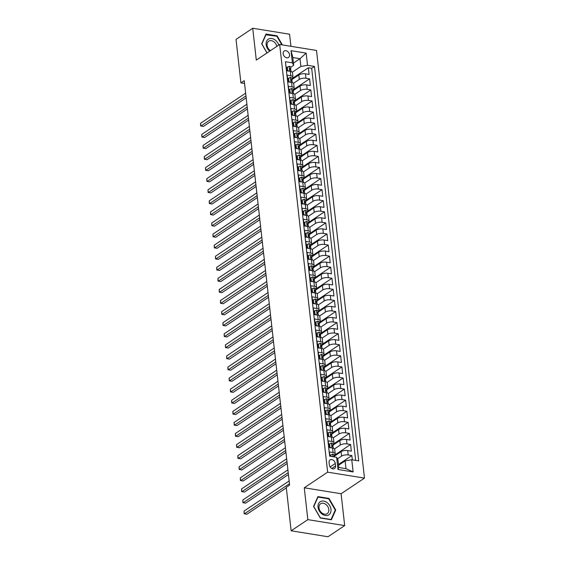 <?xml version="1.0" encoding="UTF-8"?>
<svg xmlns="http://www.w3.org/2000/svg" width="565" height="565" viewBox="0 0 565 565"><rect width="100%" height="100%" fill="white"/><g stroke="black" fill="none" stroke-linecap="round" stroke-linejoin="round"><path stroke-width="0.85" d="M283.157 53.753A3.856 2.874 56.2 0 0 285.219 57.171A3.856 2.874 56.2 0 0 288.482 57.475A3.856 2.874 56.2 0 0 289.527 54.784A3.856 2.874 56.2 0 0 287.465 51.366A3.856 2.874 56.2 0 0 284.202 51.062A3.856 2.874 56.2 0 0 283.157 53.753M290.919 46.302L289.562 34.211L252.725 28.25L236.029 39.409L240.909 82.893L244.56 83.486M364.482 478.117L316.513 50.447L279.675 44.487L327.644 472.163L364.482 478.117L341.105 493.739L304.267 487.779L307.84 519.638L344.678 525.591L341.105 493.739M344.678 525.591L327.983 536.75L291.145 530.789L307.84 519.638M285.685 64.106L286.695 70.794L290.332 71.381L290.827 75.816A4.824 1.829 -6.4 0 1 292.945 77.059A4.824 1.829 -6.4 0 1 292.14 78.245L291.83 78.45M290.827 75.816L287.19 75.23L287.938 81.876L291.575 82.462L292.07 86.897A4.824 1.829 -6.4 0 1 294.188 88.14A4.824 1.829 -6.4 0 1 293.383 89.327L293.073 89.531M292.07 86.897L288.433 86.304L289.181 92.957L292.818 93.543L293.313 97.971A4.824 1.829 -6.4 0 1 295.431 99.221A4.824 1.829 -6.4 0 1 294.626 100.401L294.316 100.612M293.313 97.971L289.676 97.385L290.424 104.031L294.061 104.624L294.556 109.052A4.824 1.829 -6.4 0 1 296.674 110.302A4.824 1.829 -6.4 0 1 295.869 111.482L295.559 111.686M294.556 109.052L290.919 108.466L291.667 115.112L295.297 115.698L295.799 120.133A4.824 1.829 -6.4 0 1 297.917 121.383A4.824 1.829 -6.4 0 1 297.105 122.563L296.802 122.767M295.799 120.133L292.162 119.547L292.91 126.193L296.54 126.779L297.042 131.214A4.824 1.829 -6.4 0 1 299.16 132.457A4.824 1.829 -6.4 0 1 298.348 133.644L298.045 133.849M297.042 131.214L293.405 130.628L294.153 137.274L297.783 137.86L298.285 142.295A4.824 1.829 -6.4 0 1 300.403 143.538A4.824 1.829 -6.4 0 1 299.591 144.725L299.288 144.93M298.285 142.295L294.648 141.702L295.396 148.355L299.026 148.941L299.528 153.369A4.824 1.829 -6.4 0 1 301.646 154.619A4.824 1.829 -6.4 0 1 300.834 155.799L300.531 156.011M299.528 153.369L295.891 152.783L296.639 159.429L300.269 160.022L300.771 164.45A4.824 1.829 -6.4 0 1 302.889 165.7A4.824 1.829 -6.4 0 1 302.077 166.88L301.774 167.085M300.771 164.45L297.134 163.864L297.882 170.51L301.512 171.096L302.014 175.531A4.824 1.829 -6.4 0 1 304.132 176.781A4.824 1.829 -6.4 0 1 303.32 177.961L303.017 178.166M302.014 175.531L298.377 174.945L299.125 181.591L302.755 182.177L303.257 186.612A4.824 1.829 -6.4 0 1 305.375 187.855A4.824 1.829 -6.4 0 1 304.563 189.042L304.26 189.247M303.257 186.612L299.62 186.026L300.368 192.672L303.998 193.258L304.5 197.694A4.824 1.829 -6.4 0 1 306.618 198.937A4.824 1.829 -6.4 0 1 305.806 200.123L305.503 200.328M304.5 197.694L300.863 197.1L301.611 203.753L305.241 204.339L305.743 208.768A4.824 1.829 -6.4 0 1 307.861 210.018A4.824 1.829 -6.4 0 1 307.049 211.197L306.746 211.409M305.743 208.768L302.106 208.181L302.854 214.827L306.484 215.42L306.986 219.849A4.824 1.829 -6.4 0 1 309.104 221.099A4.824 1.829 -6.4 0 1 308.292 222.278L307.989 222.483M306.986 219.849L303.349 219.262L304.097 225.908L307.727 226.501L308.229 230.93A4.824 1.829 -6.4 0 1 310.347 232.18A4.824 1.829 -6.4 0 1 309.535 233.359L309.224 233.564M308.229 230.93L304.591 230.343L305.34 236.989L308.97 237.575L309.472 242.011A4.824 1.829 -6.4 0 1 311.59 243.261A4.824 1.829 -6.4 0 1 310.778 244.44L310.468 244.645M309.472 242.011L305.835 241.424L306.583 248.07L310.213 248.656L310.715 253.092A4.824 1.829 -6.4 0 1 312.833 254.335A4.824 1.829 -6.4 0 1 312.021 255.521L311.711 255.726M310.715 253.092L307.078 252.499L307.826 259.151L311.456 259.738L311.951 264.166A4.824 1.829 -6.4 0 1 314.076 265.416A4.824 1.829 -6.4 0 1 313.264 266.595L312.954 266.807M311.951 264.166L308.321 263.58L309.069 270.232L312.699 270.819L313.194 275.247A4.824 1.829 -6.4 0 1 315.319 276.497A4.824 1.829 -6.4 0 1 314.507 277.676L314.197 277.881M313.194 275.247L309.564 274.661L310.312 281.306L313.942 281.9L314.437 286.328A4.824 1.829 -6.4 0 1 316.562 287.578A4.824 1.829 -6.4 0 1 315.75 288.757L315.44 288.962M314.437 286.328L310.807 285.742L311.548 292.388L315.185 292.974L315.68 297.409A4.824 1.829 -6.4 0 1 317.805 298.659A4.824 1.829 -6.4 0 1 316.993 299.838L316.683 300.043M315.68 297.409L312.05 296.823L312.791 303.469L316.428 304.055L316.923 308.49A4.824 1.829 -6.4 0 1 319.041 309.733A4.824 1.829 -6.4 0 1 318.236 310.92L317.926 311.124M316.923 308.49L313.293 307.897L314.034 314.55L317.671 315.136L318.166 319.564A4.824 1.829 -6.4 0 1 320.284 320.814A4.824 1.829 -6.4 0 1 319.479 321.994L319.169 322.205M318.166 319.564L314.536 318.978L315.277 325.631L318.914 326.217L319.409 330.645A4.824 1.829 -6.4 0 1 321.527 331.895A4.824 1.829 -6.4 0 1 320.722 333.075L320.412 333.279M319.409 330.645L315.779 330.059L316.52 336.705L320.157 337.298L320.652 341.726A4.824 1.829 -6.4 0 1 322.77 342.976A4.824 1.829 -6.4 0 1 321.965 344.156L321.655 344.36M320.652 341.726L317.022 341.14L317.763 347.786L321.4 348.372L321.895 352.807A4.824 1.829 -6.4 0 1 324.013 354.057A4.824 1.829 -6.4 0 1 323.208 355.237L322.898 355.442M321.895 352.807L318.264 352.221L319.006 358.867L322.643 359.453L323.138 363.888A4.824 1.829 -6.4 0 1 325.256 365.131A4.824 1.829 -6.4 0 1 324.451 366.318L324.141 366.523M323.138 363.888L319.507 363.295L320.249 369.948L323.886 370.534L324.381 374.969A4.824 1.829 -6.4 0 1 326.499 376.212A4.824 1.829 -6.4 0 1 325.694 377.392L325.384 377.604M324.381 374.969L320.751 374.376L321.492 381.029L325.129 381.615L325.624 386.043A4.824 1.829 -6.4 0 1 327.742 387.293A4.824 1.829 -6.4 0 1 326.937 388.473L326.627 388.685M325.624 386.043L321.994 385.457L322.735 392.103L326.372 392.696L326.867 397.124A4.824 1.829 -6.4 0 1 328.985 398.374A4.824 1.829 -6.4 0 1 328.18 399.554L327.87 399.759M326.867 397.124L323.237 396.538L323.978 403.184L327.615 403.77L328.11 408.205A4.824 1.829 -6.4 0 1 330.228 409.456A4.824 1.829 -6.4 0 1 329.423 410.635L329.113 410.84M328.11 408.205L324.48 407.619L325.221 414.265L328.858 414.851L329.353 419.286A4.824 1.829 -6.4 0 1 331.471 420.53A4.824 1.829 -6.4 0 1 330.666 421.716L330.356 421.921M329.353 419.286L325.723 418.7L326.464 425.346L330.101 425.932L330.596 430.368A4.824 1.829 -6.4 0 1 332.714 431.611A4.824 1.829 -6.4 0 1 331.909 432.797L331.599 433.002M330.596 430.368L326.966 429.774L327.707 436.427L331.344 437.013L331.839 441.442A4.824 1.829 -6.4 0 1 333.957 442.692A4.824 1.829 -6.4 0 1 333.152 443.871L332.841 444.083M331.839 441.442L328.201 440.855L328.95 447.501L332.587 448.094A4.824 1.829 -6.4 0 1 334.706 449.337L335.2 453.773A4.824 1.829 -6.4 0 1 334.395 454.952L334.085 455.157M352.327 459.839L351.847 455.56L338.477 464.494M334.205 456.259L341.062 451.682A4.824 1.829 -6.4 0 1 347.715 450.538L351.352 451.131L350.604 444.478L334.12 455.496M332.962 445.185L339.819 440.601A4.824 1.829 173.6 0 1 346.472 439.457L350.109 440.05L349.361 433.397L332.877 444.415M331.719 434.104L338.576 429.52A4.824 1.829 173.6 0 1 345.229 428.383L348.866 428.969L348.118 422.323L331.634 433.334M330.476 423.023L337.333 418.439A4.824 1.829 173.6 0 1 343.986 417.302L347.623 417.888L346.875 411.242L330.391 422.253M329.24 411.942L336.09 407.365A4.824 1.829 173.6 0 1 342.743 406.221L346.38 406.807L345.632 400.161L329.148 411.179M327.997 400.86L334.847 396.284A4.824 1.829 173.6 0 1 341.5 395.14L345.137 395.726L344.389 389.08L327.905 400.098M326.754 389.786L333.604 385.203A4.824 1.829 173.6 0 1 340.257 384.059L343.894 384.652L343.146 377.999L326.662 389.017M325.511 378.705L332.361 374.122A4.824 1.829 173.6 0 1 339.021 372.985L342.651 373.571L341.903 366.925L325.419 377.936M324.268 367.624L331.118 363.041A4.824 1.829 173.6 0 1 337.778 361.904L341.408 362.49L340.66 355.844L324.176 366.855M323.025 356.543L329.875 351.967A4.824 1.829 173.6 0 1 336.535 350.823L340.165 351.409L339.424 344.763L322.933 355.781M321.782 345.462L328.632 340.886A4.824 1.829 173.6 0 1 335.292 339.742L338.922 340.328L338.181 333.682L321.69 344.699M320.539 334.388L327.389 329.805A4.824 1.829 173.6 0 1 334.049 328.661L337.679 329.254L336.938 322.601L320.454 333.618M319.296 323.307L326.153 318.724A4.824 1.829 173.6 0 1 332.806 317.587L336.436 318.173L335.695 311.527L319.211 322.537M318.053 312.226L324.91 307.643A4.824 1.829 173.6 0 1 331.563 306.505L335.193 307.092L334.452 300.446L317.968 311.456M316.81 301.145L323.667 296.569A4.824 1.829 173.6 0 1 330.32 295.424L333.95 296.011L333.209 289.365L316.725 300.382M315.567 290.064L322.424 285.487A4.824 1.829 173.6 0 1 329.077 284.343L332.707 284.93L331.966 278.284L315.482 289.301M314.324 278.99L321.181 274.406A4.824 1.829 173.6 0 1 327.834 273.262L331.464 273.856L330.723 267.203L314.239 278.22M313.081 267.909L319.938 263.325A4.824 1.829 173.6 0 1 326.591 262.188L330.221 262.774L329.48 256.129L312.996 267.139M311.838 256.828L318.695 252.244A4.824 1.829 173.6 0 1 325.348 251.107L328.978 251.693L328.237 245.048L311.753 256.058M310.595 245.747L317.452 241.163A4.824 1.829 173.6 0 1 324.105 240.026L327.735 240.612L326.994 233.966L310.51 244.977M309.352 234.666L316.209 230.089A4.824 1.829 173.6 0 1 322.862 228.945L326.492 229.531L325.751 222.885L309.267 233.903M308.109 223.592L314.966 219.008A4.824 1.829 173.6 0 1 321.619 217.864L325.249 218.457L324.508 211.804L308.024 222.822M306.866 212.511L313.723 207.927A4.824 1.829 173.6 0 1 320.376 206.79L324.006 207.376L323.265 200.723L306.781 211.741M305.623 201.43L312.48 196.846A4.824 1.829 173.6 0 1 319.133 195.709L322.77 196.295L322.022 189.649L305.538 200.66M304.38 190.349L311.237 185.765A4.824 1.829 173.6 0 1 317.89 184.628L321.527 185.214L320.779 178.568L304.295 189.579M303.137 179.267L309.994 174.691A4.824 1.829 173.6 0 1 316.647 173.547L320.284 174.133L319.536 167.487L303.052 178.505M301.894 168.186L308.751 163.61A4.824 1.829 173.6 0 1 315.404 162.466L319.041 163.059L318.293 156.406L301.809 167.424M300.651 157.112L307.508 152.529A4.824 1.829 173.6 0 1 314.161 151.385L317.798 151.978L317.05 145.325L300.566 156.343M299.408 146.031L306.265 141.448A4.824 1.829 173.6 0 1 312.918 140.311L316.555 140.897L315.807 134.251L299.323 145.262M298.165 134.95L305.022 130.367A4.824 1.829 173.6 0 1 311.675 129.23L315.312 129.816L314.564 123.17L298.08 134.18M296.922 123.869L303.779 119.293A4.824 1.829 173.6 0 1 310.432 118.149L314.069 118.735L313.321 112.089L296.837 123.106M295.679 112.788L302.536 108.212A4.824 1.829 173.6 0 1 309.189 107.068L312.826 107.654L312.078 101.008L295.594 112.025M294.436 101.714L301.293 97.131A4.824 1.829 173.6 0 1 307.946 95.986L311.583 96.58L310.835 89.927L294.351 100.944M293.193 90.633L300.05 86.05A4.824 1.829 173.6 0 1 306.703 84.912L310.34 85.499L309.592 78.853L293.108 89.863M291.145 530.789L286.264 487.305L289.605 485.074L244.242 80.661L240.909 82.893M335.546 465.934L335.278 463.498A3.736 2.783 56.2 0 0 333.279 460.185A3.736 2.783 56.2 0 0 330.115 459.889A3.736 2.783 56.2 0 0 329.105 462.495L329.374 464.939A3.736 2.783 56.2 0 0 331.373 468.244A3.736 2.783 56.2 0 0 334.537 468.54A3.736 2.783 56.2 0 0 335.546 465.934L331.74 468.477M293.701 65.293L292.388 62.863L285.417 61.733L329.663 456.167L336.634 457.297L337.941 459.726L338.816 467.481L345.978 468.639L345.109 460.885L351.762 459.748L358.733 460.87L314.493 66.437L307.522 65.307L300.87 66.451L300.001 58.696L292.832 57.531L293.701 65.293L290.587 67.369M292.388 62.863L291.024 50.673L306.152 53.117L307.522 65.307M351.762 459.748L353.132 471.93L337.997 469.487L336.634 457.297M293.496 83.281L299.309 79.404A4.824 1.829 -6.4 0 1 305.962 78.26L309.592 78.853M291.95 79.552L298.807 74.968L299.309 79.404M294.739 94.362L300.552 90.485A4.824 1.829 -6.4 0 1 307.205 89.341L310.835 89.927M295.982 105.443L301.795 101.566A4.824 1.829 -6.4 0 1 308.448 100.422L312.078 101.008M297.225 116.524L303.031 112.64A4.824 1.829 -6.4 0 1 309.691 111.503L313.321 112.089M298.468 127.605L304.274 123.721A4.824 1.829 -6.4 0 1 310.934 122.584L314.564 123.17M299.711 138.679L305.517 134.802A4.824 1.829 -6.4 0 1 312.177 133.658L315.807 134.251M300.954 149.76L306.76 145.883A4.824 1.829 -6.4 0 1 313.42 144.739L317.05 145.325M302.197 160.841L308.003 156.964A4.824 1.829 -6.4 0 1 314.656 155.82L318.293 156.406M303.44 171.922L309.246 168.038A4.824 1.829 -6.4 0 1 315.899 166.901L319.536 167.487M304.683 183.004L310.489 179.119A4.824 1.829 -6.4 0 1 317.142 177.982L320.779 178.568M305.926 194.078L311.732 190.2A4.824 1.829 -6.4 0 1 318.385 189.056L322.022 189.649M307.169 205.159L312.975 201.281A4.824 1.829 -6.4 0 1 319.628 200.137L323.265 200.723M308.412 216.24L314.218 212.362A4.824 1.829 -6.4 0 1 320.871 211.218L324.508 211.804M309.655 227.321L315.461 223.436A4.824 1.829 -6.4 0 1 322.114 222.299L325.751 222.885M310.898 238.402L316.704 234.517A4.824 1.829 -6.4 0 1 323.357 233.38L326.994 233.966M312.141 249.476L317.947 245.598A4.824 1.829 -6.4 0 1 324.6 244.454L328.237 245.048M313.384 260.557L319.19 256.68A4.824 1.829 -6.4 0 1 325.843 255.535L329.48 256.129M314.627 271.638L320.433 267.761A4.824 1.829 -6.4 0 1 327.086 266.616L330.723 267.203M315.87 282.719L321.676 278.835A4.824 1.829 -6.4 0 1 328.329 277.697L331.966 278.284M317.113 293.8L322.919 289.916A4.824 1.829 -6.4 0 1 329.572 288.779L333.209 289.365M318.356 304.874L324.162 300.997A4.824 1.829 -6.4 0 1 330.815 299.86L334.452 300.446M319.599 315.955L325.405 312.078A4.824 1.829 -6.4 0 1 332.058 310.934L335.695 311.527M320.842 327.036L326.648 323.159A4.824 1.829 -6.4 0 1 333.301 322.015L336.938 322.601M322.085 338.117L327.891 334.233A4.824 1.829 -6.4 0 1 334.544 333.096L338.181 333.682M323.328 349.198L329.134 345.314A4.824 1.829 -6.4 0 1 335.787 344.177L339.424 344.763M324.571 360.272L330.377 356.395A4.824 1.829 -6.4 0 1 337.03 355.258L340.66 355.844M325.814 371.353L331.62 367.476A4.824 1.829 -6.4 0 1 338.273 366.332L341.903 366.925M327.057 382.434L332.863 378.557A4.824 1.829 -6.4 0 1 339.516 377.413L343.146 377.999M328.293 393.515L334.106 389.631A4.824 1.829 -6.4 0 1 340.759 388.494L344.389 389.08M329.536 404.597L335.349 400.712A4.824 1.829 -6.4 0 1 342.002 399.575L345.632 400.161M330.779 415.678L336.592 411.793A4.824 1.829 -6.4 0 1 343.245 410.656L346.875 411.242M332.022 426.752L337.835 422.874A4.824 1.829 -6.4 0 1 344.488 421.73L348.118 422.323M333.265 437.833L339.078 433.955A4.824 1.829 -6.4 0 1 345.731 432.811L349.361 433.397M334.508 448.914L340.321 445.036A4.824 1.829 -6.4 0 1 346.974 443.892L350.604 444.478M337.467 458.844L341.564 456.11A4.824 1.829 -6.4 0 1 348.217 454.973L351.847 455.56M355.66 460.376L311.689 68.309L308.349 67.772L291.865 78.782M298.807 74.968A4.824 1.829 173.6 0 1 305.46 73.831L309.097 74.418L308.349 67.772M329.925 456.216L329.444 451.936L333.082 452.523A4.824 1.829 -6.4 0 1 335.2 453.773M338.562 465.263L345.109 460.885M252.725 28.25L256.298 60.102L279.675 44.487M304.267 487.779L327.644 472.163M293.454 63.068L300.001 58.696L306.152 53.117M292.253 72.207L300.87 66.451M333.957 442.692L333.463 438.263A4.824 1.829 173.6 0 0 331.344 437.013M332.714 431.611L332.22 427.182A4.824 1.829 173.6 0 0 330.101 425.932M331.471 420.53L330.977 416.101A4.824 1.829 173.6 0 0 328.858 414.851M330.228 409.456L329.734 405.02A4.824 1.829 173.6 0 0 327.615 403.77M328.985 398.374L328.491 393.939A4.824 1.829 173.6 0 0 326.372 392.696M327.742 387.293L327.248 382.858A4.824 1.829 173.6 0 0 325.129 381.615M326.499 376.212L326.005 371.784A4.824 1.829 173.6 0 0 323.886 370.534M325.256 365.131L324.762 360.703A4.824 1.829 173.6 0 0 322.643 359.453M324.013 354.057L323.519 349.622A4.824 1.829 173.6 0 0 321.4 348.372M322.77 342.976L322.276 338.541A4.824 1.829 173.6 0 0 320.157 337.298M321.527 331.895L321.033 327.46A4.824 1.829 173.6 0 0 318.914 326.217M320.284 320.814L319.79 316.386A4.824 1.829 173.6 0 0 317.671 315.136M319.041 309.733L318.547 305.305A4.824 1.829 173.6 0 0 316.428 304.055M317.805 298.659L317.304 294.224A4.824 1.829 173.6 0 0 315.185 292.974M316.562 287.578L316.061 283.143A4.824 1.829 173.6 0 0 313.942 281.9M315.319 276.497L314.818 272.062A4.824 1.829 173.6 0 0 312.699 270.819M314.076 265.416L313.575 260.988A4.824 1.829 173.6 0 0 311.456 259.738M312.833 254.335L312.332 249.907A4.824 1.829 173.6 0 0 310.213 248.656M311.59 243.261L311.089 238.826A4.824 1.829 173.6 0 0 308.97 237.575M310.347 232.18L309.846 227.744A4.824 1.829 173.6 0 0 307.727 226.501M309.104 221.099L308.603 216.663A4.824 1.829 173.6 0 0 306.484 215.42M307.861 210.018L307.36 205.589A4.824 1.829 173.6 0 0 305.241 204.339M306.618 198.937L306.117 194.508A4.824 1.829 173.6 0 0 303.998 193.258M305.375 187.855L304.874 183.427A4.824 1.829 173.6 0 0 302.755 182.177M304.132 176.781L303.631 172.346A4.824 1.829 173.6 0 0 301.512 171.096M302.889 165.7L302.388 161.265A4.824 1.829 173.6 0 0 300.269 160.022M301.646 154.619L301.152 150.191A4.824 1.829 173.6 0 0 299.026 148.941M300.403 143.538L299.909 139.11A4.824 1.829 173.6 0 0 297.783 137.86M299.16 132.457L298.666 128.029A4.824 1.829 173.6 0 0 296.54 126.779M297.917 121.383L297.423 116.948A4.824 1.829 173.6 0 0 295.297 115.698M296.674 110.302L296.18 105.867A4.824 1.829 173.6 0 0 294.061 104.624M295.431 99.221L294.937 94.786A4.824 1.829 173.6 0 0 292.818 93.543M294.188 88.14L293.694 83.712A4.824 1.829 173.6 0 0 291.575 82.462M311.689 68.309L314.493 66.437M292.945 77.059L292.451 72.631A4.824 1.829 173.6 0 0 290.332 71.381M338.816 467.481L337.997 469.487M345.978 468.639L353.132 471.93M291.024 50.673L292.832 57.531M335.737 510.004L328.992 498.415L317.897 496.621L313.554 506.417L320.298 518.006L331.394 519.8L335.737 510.004L335.08 510.442M282.394 44.925L277.104 35.835L266.009 34.041L261.666 43.837L266.977 52.969M328.463 498.768L328.992 498.415M276.582 36.188L277.104 35.835M331.005 456.386L330.836 454.903L332.7 454.119A3.192 1.215 -6.4 0 1 334.056 454.931L334.282 456.916A3.192 1.215 173.6 0 0 333.604 456.4L333.159 456.739M330.836 454.903L329.967 455.482L330.052 456.23M289.457 483.718L244.355 513.853L244.045 511.085L289.146 480.949M286.335 487.87L246.841 514.256L244.144 513.726L244.045 511.085M318.038 507.25A7.832 5.841 56.2 0 0 325.32 515.499A7.832 5.841 56.2 0 0 330.984 509.348A7.832 5.841 56.2 0 0 323.703 501.099A7.832 5.841 56.2 0 0 318.038 507.25M319.006 507.914A5.933 4.421 56.2 0 0 322.17 513.168A5.933 4.421 56.2 0 0 327.199 513.642A5.933 4.421 56.2 0 0 328.802 509.496A5.933 4.421 56.2 0 0 325.631 504.241A5.933 4.421 56.2 0 0 320.609 503.775A5.933 4.421 56.2 0 0 319.006 507.914M328.724 498.81L335.257 510.04L331.048 519.532L320.298 517.787L313.766 506.558L317.975 497.073L328.724 498.81M317.587 497.334L317.975 497.073M278.743 45.108A7.832 5.841 56.2 0 0 275.162 40.009A7.832 5.841 56.2 0 0 266.701 41.033A7.832 5.841 56.2 0 0 269.717 51.14M276.829 46.387A5.933 4.421 56.2 0 0 273.933 41.803A5.933 4.421 56.2 0 0 268.721 41.196A5.933 4.421 56.2 0 0 270.098 50.455A5.933 4.421 56.2 0 0 270.409 50.673M265.698 34.755L276.836 36.231L281.843 44.84M267.068 52.905L261.877 43.985L266.087 34.493M329.339 447.565L329.967 447.148L329.593 443.822L331.457 443.038A3.192 1.215 -6.4 0 1 332.813 443.857L333.053 445.962A3.192 1.215 173.6 0 0 332.361 445.319L332.093 445.34M329.967 447.148L330.984 447.833M329.593 443.822L328.724 444.401L329.077 447.522M288.214 472.644L243.112 502.772L242.802 500.004L287.903 469.868M332.827 446.802L333.032 446.166A3.192 1.215 173.6 0 0 333.053 445.962M331.923 445.608L332.361 445.319L332.51 446.647A3.192 1.215 -6.4 0 1 333.202 447.289L333.308 448.25M288.425 474.565L245.598 503.175L242.901 502.645L242.802 500.004M328.096 436.484L328.724 436.067L328.35 432.741L330.221 431.957A3.192 1.215 -6.4 0 1 331.57 432.776L331.81 434.881A3.192 1.215 173.6 0 0 331.118 434.238L330.85 434.266M328.724 436.067L329.741 436.752M328.35 432.741L327.481 433.32L327.834 436.441M286.971 461.563L241.869 491.698L241.559 488.923L286.66 458.794M331.584 435.721L331.789 435.085A3.192 1.215 173.6 0 0 331.81 434.881M330.68 434.527L331.118 434.238L331.267 435.566A3.192 1.215 -6.4 0 1 331.959 436.208L332.065 437.169M287.182 463.484L244.355 492.101L241.658 491.564L241.559 488.923M326.853 425.41L327.481 424.986L327.107 421.659L328.978 420.876A3.192 1.215 -6.4 0 1 330.327 421.695L330.567 423.799A3.192 1.215 173.6 0 0 329.875 423.157L329.607 423.185M327.481 424.986L328.498 425.671M327.107 421.659L326.238 422.246L326.591 425.367M285.728 450.482L240.626 480.617L240.316 477.849L285.417 447.713M330.341 424.64L330.546 424.004A3.192 1.215 173.6 0 0 330.567 423.799M329.437 423.446L329.875 423.157L330.024 424.485A3.192 1.215 -6.4 0 1 330.716 425.127L330.822 426.095M285.939 452.403L243.12 481.02L240.415 480.483L240.316 477.849M325.61 414.329L326.238 413.905L325.864 410.586L327.735 409.795A3.192 1.215 -6.4 0 1 329.084 410.614L329.324 412.718A3.192 1.215 173.6 0 0 328.632 412.076L328.364 412.104M326.238 413.905L327.255 414.597M325.864 410.586L324.995 411.165L325.348 414.286M284.485 439.401L239.383 469.536L239.073 466.768L284.174 436.632M329.098 413.559L329.303 412.923A3.192 1.215 173.6 0 0 329.324 412.718M328.194 412.365L328.632 412.076L328.781 413.411A3.192 1.215 -6.4 0 1 329.473 414.053L329.579 415.014M284.696 441.322L241.877 469.939L239.172 469.409L239.073 466.768M324.366 403.248L324.995 402.824L324.621 399.504L326.492 398.72A3.192 1.215 -6.4 0 1 327.841 399.533L328.081 401.637A3.192 1.215 173.6 0 0 327.389 400.995L327.121 401.023M324.995 402.824L326.012 403.516M324.621 399.504L323.752 400.084L324.105 403.205M283.242 428.319L238.14 458.455L237.83 455.687L282.931 425.551M327.855 402.485L328.06 401.849A3.192 1.215 173.6 0 0 328.081 401.637M326.951 401.291L327.389 400.995L327.538 402.329A3.192 1.215 -6.4 0 1 328.23 402.972L328.336 403.933M283.453 430.24L240.634 458.858L237.929 458.328L237.83 455.687M323.124 392.166L323.752 391.75L323.378 388.423L325.249 387.639A3.192 1.215 -6.4 0 1 326.598 388.459L326.838 390.563A3.192 1.215 173.6 0 0 326.146 389.921L325.878 389.942M323.752 391.75L324.769 392.435M323.378 388.423L322.509 389.002L322.862 392.124M281.999 417.238L236.897 447.374L236.587 444.606L281.688 414.47M326.612 391.404L326.817 390.768A3.192 1.215 173.6 0 0 326.838 390.563M325.708 390.21L326.146 389.921L326.295 391.248A3.192 1.215 -6.4 0 1 326.987 391.891L327.093 392.852M282.218 419.166L239.391 447.777L236.686 447.247L236.587 444.606M321.881 381.085L322.509 380.669L322.135 377.342L324.006 376.558A3.192 1.215 -6.4 0 1 325.362 377.378L325.595 379.482A3.192 1.215 173.6 0 0 324.903 378.84L324.635 378.868M322.509 380.669L323.526 381.354M322.135 377.342L321.266 377.921L321.619 381.043M280.756 406.164L235.654 436.3L235.344 433.525L280.445 403.389M325.369 380.323L325.574 379.687A3.192 1.215 173.6 0 0 325.595 379.482M324.472 379.129L324.903 378.84L325.052 380.167A3.192 1.215 -6.4 0 1 325.744 380.81L325.85 381.77M280.974 408.085L238.148 436.703L235.443 436.166L235.344 433.525M320.638 370.011L321.266 369.588L320.892 366.261L322.763 365.477A3.192 1.215 -6.4 0 1 324.119 366.297L324.352 368.401A3.192 1.215 173.6 0 0 323.66 367.759L323.392 367.787M321.266 369.588L322.283 370.273M320.892 366.261L320.023 366.84L320.376 369.969M279.513 395.083L234.411 425.219L234.101 422.45L279.202 392.315M324.126 369.242L324.331 368.606A3.192 1.215 173.6 0 0 324.352 368.401M323.229 368.048L323.66 367.759L323.809 369.086A3.192 1.215 -6.4 0 1 324.501 369.729L324.607 370.697M279.731 397.004L236.905 425.622L234.2 425.085L234.101 422.45M319.395 358.93L320.023 358.507L319.649 355.187L321.52 354.396A3.192 1.215 -6.4 0 1 322.876 355.216L323.109 357.32A3.192 1.215 173.6 0 0 322.417 356.677L322.149 356.706M320.023 358.507L321.04 359.199M319.649 355.187L318.787 355.766L319.133 358.888M278.27 384.002L233.168 414.138L232.858 411.369L277.959 381.234M322.883 358.161L323.088 357.525A3.192 1.215 173.6 0 0 323.109 357.32M321.986 356.967L322.417 356.677L322.566 358.012A3.192 1.215 -6.4 0 1 323.258 358.648L323.364 359.615M278.488 385.923L235.662 414.541L232.957 414.011L232.858 411.369M318.152 347.849L318.78 347.426L318.406 344.106L320.277 343.315A3.192 1.215 -6.4 0 1 321.633 344.134L321.866 346.239A3.192 1.215 173.6 0 0 321.174 345.596L320.906 345.625M318.78 347.426L319.797 348.118M318.406 344.106L317.544 344.685L317.89 347.807M277.027 372.921L231.925 403.057L231.615 400.288L276.716 370.153M321.64 347.087L321.845 346.451A3.192 1.215 173.6 0 0 321.866 346.239M320.743 345.893L321.174 345.596L321.323 346.931A3.192 1.215 -6.4 0 1 322.015 347.574L322.121 348.534M277.245 374.842L234.419 403.459L231.714 402.93L231.615 400.288M316.909 336.768L317.537 336.352L317.17 333.025L319.034 332.241A3.192 1.215 -6.4 0 1 320.39 333.06L320.623 335.165A3.192 1.215 173.6 0 0 319.931 334.522L319.663 334.544M317.537 336.352L318.554 337.037M317.17 333.025L316.301 333.604L316.647 336.726M275.784 361.84L230.682 391.976L230.372 389.207L275.473 359.072M320.397 336.006L320.602 335.37A3.192 1.215 173.6 0 0 320.623 335.165M319.5 334.812L319.931 334.522L320.08 335.85A3.192 1.215 -6.4 0 1 320.772 336.493L320.878 337.453M276.002 363.768L233.176 392.378L230.471 391.849L230.372 389.207M315.666 325.687L316.294 325.271L315.927 321.944L317.791 321.16A3.192 1.215 -6.4 0 1 319.147 321.979L319.38 324.084A3.192 1.215 173.6 0 0 318.688 323.441L318.42 323.47M316.294 325.271L317.311 325.956M315.927 321.944L315.058 322.523L315.404 325.645M274.541 350.766L229.439 380.902L229.129 378.126L274.23 347.991M319.154 324.924L319.359 324.289A3.192 1.215 173.6 0 0 319.38 324.084M318.257 323.731L318.688 323.441L318.837 324.769A3.192 1.215 -6.4 0 1 319.529 325.412L319.635 326.372M274.76 352.687L231.933 381.304L229.228 380.768L229.129 378.126M314.423 314.613L315.051 314.189L314.684 310.863L316.548 310.079A3.192 1.215 -6.4 0 1 317.904 310.898L318.137 313.003A3.192 1.215 173.6 0 0 317.445 312.36L317.177 312.389M315.051 314.189L316.068 314.875M314.684 310.863L313.815 311.442L314.161 314.571M273.298 339.685L228.196 369.821L227.886 367.052L272.987 336.917M317.911 313.843L318.116 313.208A3.192 1.215 173.6 0 0 318.137 313.003M317.014 312.65L317.445 312.36L317.594 313.688A3.192 1.215 -6.4 0 1 318.286 314.331L318.399 315.298M273.517 341.606L230.69 370.223L227.985 369.687L227.886 367.052M313.18 303.532L313.808 303.108L313.441 299.782L315.305 298.998A3.192 1.215 -6.4 0 1 316.661 299.817L316.894 301.922A3.192 1.215 173.6 0 0 316.202 301.279L315.934 301.307M313.808 303.108L314.825 303.801M313.441 299.782L312.572 300.368L312.918 303.49M272.055 328.604L226.953 358.74L226.643 355.971L271.744 325.836M316.668 302.762L316.873 302.127A3.192 1.215 173.6 0 0 316.894 301.922M315.771 301.569L316.202 301.279L316.358 302.607A3.192 1.215 -6.4 0 1 317.043 303.25L317.156 304.217M272.274 330.525L229.447 359.142L226.742 358.613L226.643 355.971M311.937 292.451L312.565 292.027L312.198 288.708L314.062 287.917A3.192 1.215 -6.4 0 1 315.418 288.736L315.651 290.841A3.192 1.215 173.6 0 0 314.959 290.198L314.691 290.226M312.565 292.027L313.582 292.719M312.198 288.708L311.329 289.287L311.675 292.409M270.812 317.523L225.71 347.659L225.4 344.89L270.501 314.754M315.425 291.688L315.63 291.053A3.192 1.215 173.6 0 0 315.651 290.841M314.528 290.495L314.959 290.198L315.115 291.533A3.192 1.215 -6.4 0 1 315.8 292.176L315.913 293.136M271.031 319.444L228.204 348.061L225.499 347.531L225.4 344.89M310.694 281.37L311.322 280.953L310.955 277.627L312.819 276.843A3.192 1.215 -6.4 0 1 314.175 277.662L314.408 279.767A3.192 1.215 173.6 0 0 313.716 279.124L313.448 279.145M311.322 280.953L312.346 281.638M310.955 277.627L310.086 278.206L310.432 281.328M269.569 306.442L224.467 336.578L224.157 333.809L269.258 303.673M314.189 280.607L314.387 279.972A3.192 1.215 173.6 0 0 314.408 279.767M313.285 279.414L313.716 279.124L313.872 280.452A3.192 1.215 -6.4 0 1 314.557 281.095L314.67 282.055M269.788 308.37L226.961 336.98L224.256 336.45L224.157 333.809M309.451 270.289L310.079 269.872L309.712 266.546L311.576 265.762A3.192 1.215 -6.4 0 1 312.932 266.581L313.165 268.686A3.192 1.215 173.6 0 0 312.473 268.043L312.205 268.064M310.079 269.872L311.103 270.557M309.712 266.546L308.843 267.125L309.189 270.247M268.326 295.368L223.232 325.504L222.921 322.728L268.015 292.592M312.946 269.526L313.144 268.891A3.192 1.215 173.6 0 0 313.165 268.686M312.042 268.333L312.473 268.043L312.629 269.371A3.192 1.215 -6.4 0 1 313.314 270.014L313.427 270.974M268.545 297.289L225.718 325.906L223.013 325.369L222.921 322.728M308.207 259.215L308.843 258.791L308.469 255.465L310.333 254.681A3.192 1.215 -6.4 0 1 311.689 255.5L311.922 257.605A3.192 1.215 173.6 0 0 311.237 256.962L310.962 256.99M308.843 258.791L309.86 259.476M308.469 255.465L307.6 256.044L307.946 259.173M267.083 284.287L221.989 314.423L221.678 311.654L266.772 281.518M311.703 258.445L311.901 257.81A3.192 1.215 173.6 0 0 311.922 257.605M310.799 257.252L311.237 256.962L311.386 258.29A3.192 1.215 -6.4 0 1 312.071 258.932L312.184 259.9M267.302 286.208L224.475 314.825L221.77 314.288L221.678 311.654M306.964 248.134L307.6 247.71L307.226 244.384L309.09 243.6A3.192 1.215 -6.4 0 1 310.446 244.419L310.679 246.524A3.192 1.215 173.6 0 0 309.994 245.881L309.719 245.909M307.6 247.71L308.617 248.395M307.226 244.384L306.357 244.97L306.703 248.091M265.84 273.206L220.746 303.341L220.435 300.573L265.529 270.437M310.46 247.364L310.658 246.728A3.192 1.215 173.6 0 0 310.679 246.524M309.556 246.171L309.994 245.881L310.143 247.209A3.192 1.215 -6.4 0 1 310.828 247.851L310.941 248.819M266.059 275.127L223.232 303.744L220.527 303.207L220.435 300.573M305.721 237.053L306.357 236.629L305.983 233.31L307.847 232.519A3.192 1.215 -6.4 0 1 309.203 233.338L309.436 235.443A3.192 1.215 173.6 0 0 308.751 234.8L308.476 234.828M306.357 236.629L307.374 237.321M305.983 233.31L305.114 233.889L305.46 237.01M264.597 262.125L219.503 292.26L219.192 289.492L264.286 259.356M309.217 236.29L309.415 235.654A3.192 1.215 173.6 0 0 309.436 235.443M308.313 235.097L308.751 234.8L308.9 236.135A3.192 1.215 -6.4 0 1 309.585 236.777L309.698 237.738M264.815 264.046L221.989 292.663L219.284 292.133L219.192 289.492M304.478 225.972L305.114 225.548L304.74 222.229L306.604 221.445A3.192 1.215 -6.4 0 1 307.96 222.257L308.193 224.369A3.192 1.215 173.6 0 0 307.508 223.726L307.233 223.747M305.114 225.548L306.131 226.24M304.74 222.229L303.871 222.808L304.217 225.929M263.354 251.044L218.26 281.179L217.949 278.411L263.043 248.275M307.974 225.209L308.172 224.573A3.192 1.215 173.6 0 0 308.193 224.369M307.07 224.015L307.508 223.726L307.657 225.054A3.192 1.215 -6.4 0 1 308.342 225.696L308.455 226.657M263.572 252.965L220.746 281.582L218.041 281.052L217.949 278.411M303.236 214.891L303.871 214.474L303.497 211.148L305.361 210.364A3.192 1.215 -6.4 0 1 306.717 211.183L306.95 213.288A3.192 1.215 173.6 0 0 306.265 212.645L305.99 212.666M303.871 214.474L304.888 215.159M303.497 211.148L302.628 211.727L302.981 214.848M262.111 239.97L217.017 270.098L216.706 267.33L261.8 237.194M306.731 214.128L306.929 213.492A3.192 1.215 173.6 0 0 306.95 213.288M305.827 212.934L306.265 212.645L306.414 213.973A3.192 1.215 -6.4 0 1 307.106 214.615L307.212 215.576M262.329 241.891L219.503 270.501L216.798 269.971L216.706 267.33M301.993 203.817L302.628 203.393L302.254 200.066L304.118 199.283A3.192 1.215 -6.4 0 1 305.474 200.102L305.707 202.206A3.192 1.215 173.6 0 0 305.022 201.564L304.747 201.592M302.628 203.393L303.645 204.078M302.254 200.066L301.385 200.646L301.738 203.774M260.875 228.889L215.774 259.024L215.463 256.249L260.564 226.12M305.488 203.047L305.686 202.411A3.192 1.215 173.6 0 0 305.707 202.206M304.584 201.853L305.022 201.564L305.171 202.891A3.192 1.215 -6.4 0 1 305.863 203.534L305.969 204.502M261.087 230.81L218.26 259.427L215.555 258.89L215.463 256.249M300.75 192.736L301.385 192.312L301.011 188.985L302.875 188.202A3.192 1.215 -6.4 0 1 304.231 189.021L304.464 191.125A3.192 1.215 173.6 0 0 303.779 190.483L303.504 190.511M301.385 192.312L302.402 192.997M301.011 188.985L300.142 189.572L300.495 192.693M259.632 217.808L214.531 247.943L214.22 245.175L259.321 215.039M304.245 191.966L304.443 191.33A3.192 1.215 173.6 0 0 304.464 191.125M303.341 190.772L303.779 190.483L303.928 191.81A3.192 1.215 -6.4 0 1 304.62 192.453L304.726 193.421M259.844 219.729L217.017 248.346L214.312 247.809L214.22 245.175M299.507 181.655L300.142 181.231L299.768 177.911L301.632 177.12A3.192 1.215 -6.4 0 1 302.988 177.94L303.221 180.044A3.192 1.215 173.6 0 0 302.536 179.402L302.261 179.43M300.142 181.231L301.159 181.923M299.768 177.911L298.899 178.491L299.252 181.612M258.389 206.726L213.288 236.862L212.977 234.094L258.078 203.958M303.002 180.885L303.2 180.256A3.192 1.215 173.6 0 0 303.221 180.044M302.098 179.698L302.536 179.402L302.685 180.736A3.192 1.215 -6.4 0 1 303.377 181.379L303.483 182.34M258.601 208.647L215.774 237.265L213.069 236.735L212.977 234.094M298.264 170.574L298.899 170.15L298.525 166.83L300.389 166.046A3.192 1.215 -6.4 0 1 301.745 166.859L301.985 168.97A3.192 1.215 173.6 0 0 301.293 168.328L301.018 168.349M298.899 170.15L299.916 170.842M298.525 166.83L297.656 167.41L298.009 170.531M257.146 195.645L212.045 225.781L211.734 223.013L256.835 192.877M301.759 169.811L301.957 169.175A3.192 1.215 173.6 0 0 301.985 168.97M300.855 168.617L301.293 168.328L301.442 169.655A3.192 1.215 -6.4 0 1 302.134 170.298L302.24 171.259M257.358 197.566L214.531 226.184L211.826 225.654L211.734 223.013M297.028 159.492L297.656 159.076L297.282 155.749L299.146 154.965A3.192 1.215 -6.4 0 1 300.502 155.785L300.742 157.889A3.192 1.215 173.6 0 0 300.05 157.247L299.775 157.268M297.656 159.076L298.673 159.761M297.282 155.749L296.413 156.328L296.766 159.45M255.903 184.571L210.802 214.7L210.491 211.931L255.592 181.796M300.516 158.73L300.714 158.094A3.192 1.215 173.6 0 0 300.742 157.889M299.612 157.536L300.05 157.247L300.199 158.574A3.192 1.215 -6.4 0 1 300.891 159.217L300.997 160.178M256.115 186.492L213.288 215.103L210.583 214.573L210.491 211.931M295.785 148.411L296.413 147.995L296.039 144.668L297.903 143.884A3.192 1.215 -6.4 0 1 299.259 144.704L299.499 146.808A3.192 1.215 173.6 0 0 298.807 146.166L298.532 146.194M296.413 147.995L297.43 148.68M296.039 144.668L295.17 145.247L295.523 148.376M254.66 173.49L209.559 203.626L209.248 200.85L254.349 170.722M299.273 147.649L299.471 147.013A3.192 1.215 173.6 0 0 299.499 146.808M298.369 146.455L298.807 146.166L298.956 147.493A3.192 1.215 -6.4 0 1 299.648 148.136L299.754 149.096M254.872 175.411L212.045 204.029L209.34 203.492L209.248 200.85M294.542 137.337L295.17 136.914L294.796 133.587L296.66 132.803A3.192 1.215 -6.4 0 1 298.016 133.623L298.256 135.727A3.192 1.215 173.6 0 0 297.564 135.084L297.289 135.113M295.17 136.914L296.187 137.599M294.796 133.587L293.927 134.173L294.28 137.295M253.417 162.409L208.315 192.545L208.005 189.776L253.106 159.641M298.03 136.568L298.228 135.932A3.192 1.215 173.6 0 0 298.256 135.727M297.126 135.374L297.564 135.084L297.713 136.412A3.192 1.215 -6.4 0 1 298.405 137.055L298.511 138.022M253.629 164.33L210.802 192.947L208.097 192.411L208.005 189.776M293.299 126.256L293.927 125.833L293.553 122.513L295.417 121.722A3.192 1.215 -6.4 0 1 296.773 122.541L297.013 124.646A3.192 1.215 173.6 0 0 296.321 124.003L296.046 124.032M293.927 125.833L294.944 126.525M293.553 122.513L292.684 123.092L293.037 126.214M252.174 151.328L207.072 181.464L206.762 178.695L251.863 148.56M296.787 125.487L296.992 124.851A3.192 1.215 173.6 0 0 297.013 124.646M295.883 124.3L296.321 124.003L296.47 125.338A3.192 1.215 -6.4 0 1 297.162 125.981L297.268 126.941M252.386 153.249L209.559 181.866L206.861 181.337L206.762 178.695M292.056 115.175L292.684 114.751L292.31 111.432L294.174 110.648A3.192 1.215 -6.4 0 1 295.53 111.46L295.77 113.565A3.192 1.215 173.6 0 0 295.078 112.922L294.81 112.951M292.684 114.751L293.701 115.444M292.31 111.432L291.441 112.011L291.794 115.133M250.931 140.247L205.83 170.383L205.519 167.614L250.62 137.479M295.544 114.413L295.749 113.777A3.192 1.215 173.6 0 0 295.77 113.565M294.64 113.219L295.078 112.922L295.227 114.257A3.192 1.215 -6.4 0 1 295.919 114.9L296.025 115.86M251.143 142.168L208.315 170.785L205.618 170.256L205.519 167.614M290.813 104.094L291.441 103.678L291.067 100.351L292.931 99.567A3.192 1.215 -6.4 0 1 294.287 100.386L294.527 102.491A3.192 1.215 173.6 0 0 293.835 101.848L293.567 101.87M291.441 103.678L292.458 104.363M291.067 100.351L290.198 100.93L290.551 104.052M249.688 129.173L204.587 159.302L204.276 156.533L249.377 126.398M294.301 103.331L294.506 102.696A3.192 1.215 173.6 0 0 294.527 102.491M293.397 102.138L293.835 101.848L293.984 103.176A3.192 1.215 -6.4 0 1 294.676 103.819L294.782 104.779M249.899 131.094L207.072 159.704L204.375 159.175L204.276 156.533M289.57 93.013L290.198 92.596L289.824 89.27L291.688 88.486A3.192 1.215 -6.4 0 1 293.044 89.305L293.284 91.41A3.192 1.215 173.6 0 0 292.592 90.767L292.324 90.796M290.198 92.596L291.215 93.282M289.824 89.27L288.955 89.849L289.308 92.971M248.445 118.092L203.344 148.228L203.033 145.452L248.134 115.324M293.058 92.25L293.263 91.615A3.192 1.215 173.6 0 0 293.284 91.41M292.154 91.057L292.592 90.767L292.741 92.095A3.192 1.215 -6.4 0 1 293.433 92.738L293.539 93.698M248.656 120.013L205.83 148.63L203.132 148.094L203.033 145.452M288.327 81.939L288.955 81.515L288.581 78.189L290.445 77.405A3.192 1.215 -6.4 0 1 291.801 78.224L292.041 80.329A3.192 1.215 173.6 0 0 291.349 79.686L291.081 79.714M288.955 81.515L289.972 82.2M288.581 78.189L287.712 78.768L288.065 81.897M247.202 107.011L202.101 137.147L201.79 134.378L246.891 104.243M291.815 81.169L292.02 80.534A3.192 1.215 173.6 0 0 292.041 80.329M290.911 79.976L291.349 79.686L291.498 81.014A3.192 1.215 -6.4 0 1 292.19 81.657L292.296 82.624M247.413 108.932L204.587 137.549L201.889 137.013L201.79 134.378M287.084 70.858L287.712 70.434L287.338 67.115L289.209 66.324A3.192 1.215 -6.4 0 1 290.558 67.143L290.798 69.248A3.192 1.215 173.6 0 0 290.106 68.605L289.838 68.633M287.712 70.434L288.729 71.126M287.338 67.115L286.469 67.694L286.822 70.816M245.959 95.93L200.857 126.066L200.547 123.297L245.648 93.161M290.572 70.088L290.777 69.453A3.192 1.215 173.6 0 0 290.798 69.248M289.668 68.895L290.106 68.605L290.255 69.94A3.192 1.215 -6.4 0 1 290.947 70.583L291.053 71.543M246.171 97.851L203.344 126.468L200.646 125.939L200.547 123.297M300.05 86.05L300.552 90.485M301.293 97.131L301.795 101.566M302.536 108.212L303.031 112.64M303.779 119.293L304.274 123.721M305.022 130.367L305.517 134.802M306.265 141.448L306.76 145.883M307.508 152.529L308.003 156.964M308.751 163.61L309.246 168.038M309.994 174.691L310.489 179.119M311.237 185.765L311.732 190.2M312.48 196.846L312.975 201.281M313.723 207.927L314.218 212.362M314.966 219.008L315.461 223.436M316.209 230.089L316.704 234.517M317.452 241.163L317.947 245.598M318.695 252.244L319.19 256.68M319.938 263.325L320.433 267.761M321.181 274.406L321.676 278.835M322.424 285.487L322.919 289.916M323.667 296.569L324.162 300.997M324.91 307.643L325.405 312.078M326.153 318.724L326.648 323.159M327.389 329.805L327.891 334.233M328.632 340.886L329.134 345.314M329.875 351.967L330.377 356.395M331.118 363.041L331.62 367.476M332.361 374.122L332.863 378.557M333.604 385.203L334.106 389.631M334.847 396.284L335.349 400.712M336.09 407.365L336.592 411.793M337.333 418.439L337.835 422.874M338.576 429.52L339.078 433.955M339.819 440.601L340.321 445.036M341.062 451.682L341.564 456.11M347.715 450.538L348.217 454.973M305.46 73.831L305.962 78.26M306.703 84.912L307.205 89.341M307.946 95.986L308.448 100.422M309.189 107.068L309.691 111.503M310.432 118.149L310.934 122.584M311.675 129.23L312.177 133.658M312.918 140.311L313.42 144.739M314.161 151.385L314.656 155.82M315.404 162.466L315.899 166.901M316.647 173.547L317.142 177.982M317.89 184.628L318.385 189.056M319.133 195.709L319.628 200.137M320.376 206.79L320.871 211.218M321.619 217.864L322.114 222.299M322.862 228.945L323.357 233.38M324.105 240.026L324.6 244.454M325.348 251.107L325.843 255.535M326.591 262.188L327.086 266.616M327.834 273.262L328.329 277.697M329.077 284.343L329.572 288.779M330.32 295.424L330.815 299.86M331.563 306.505L332.058 310.934M332.806 317.587L333.301 322.015M334.049 328.661L334.544 333.096M335.292 339.742L335.787 344.177M336.535 350.823L337.03 355.258M337.778 361.904L338.273 366.332M339.021 372.985L339.516 377.413M340.257 384.059L340.759 388.494M341.5 395.14L342.002 399.575M342.743 406.221L343.245 410.656M343.986 417.302L344.488 421.73M345.229 428.383L345.731 432.811M346.472 439.457L346.974 443.892M332.587 448.094L333.082 452.523M330.115 466.944L335.278 463.498M332.658 454.133L332.947 456.704M333.166 456.69L333.604 456.4M331.415 443.052L331.966 447.996M330.172 431.978L330.723 436.915M328.929 420.897L329.48 425.833M327.686 409.816L328.237 414.752M326.443 398.735L326.994 403.671M325.2 387.654L325.751 392.597M323.957 376.58L324.515 381.516M322.714 365.499L323.272 370.435M321.471 354.417L322.029 359.354M320.228 343.336L320.786 348.273M318.985 332.255L319.543 337.192M317.742 321.181L318.3 326.118M316.499 310.1L317.057 315.037M315.256 299.019L315.814 303.956M314.013 287.938L314.571 292.875M312.77 276.857L313.328 281.794M311.527 265.783L312.085 270.72M310.284 254.702L310.842 259.639M309.041 243.621L309.599 248.558M307.805 232.54L308.356 237.477M306.562 221.459L307.113 226.396M305.319 210.385L305.87 215.322M304.076 199.304L304.627 204.24M302.833 188.223L303.384 193.159M301.59 177.142L302.141 182.078M300.347 166.061L300.898 170.997M299.104 154.987L299.655 159.923M297.861 143.905L298.412 148.842M296.618 132.824L297.169 137.761M295.375 121.743L295.926 126.68M294.132 110.662L294.683 115.599M292.889 99.581L293.44 104.525M291.646 88.507L292.197 93.444M290.403 77.426L290.954 82.363M289.16 66.345L289.711 71.282"/></g></svg>

